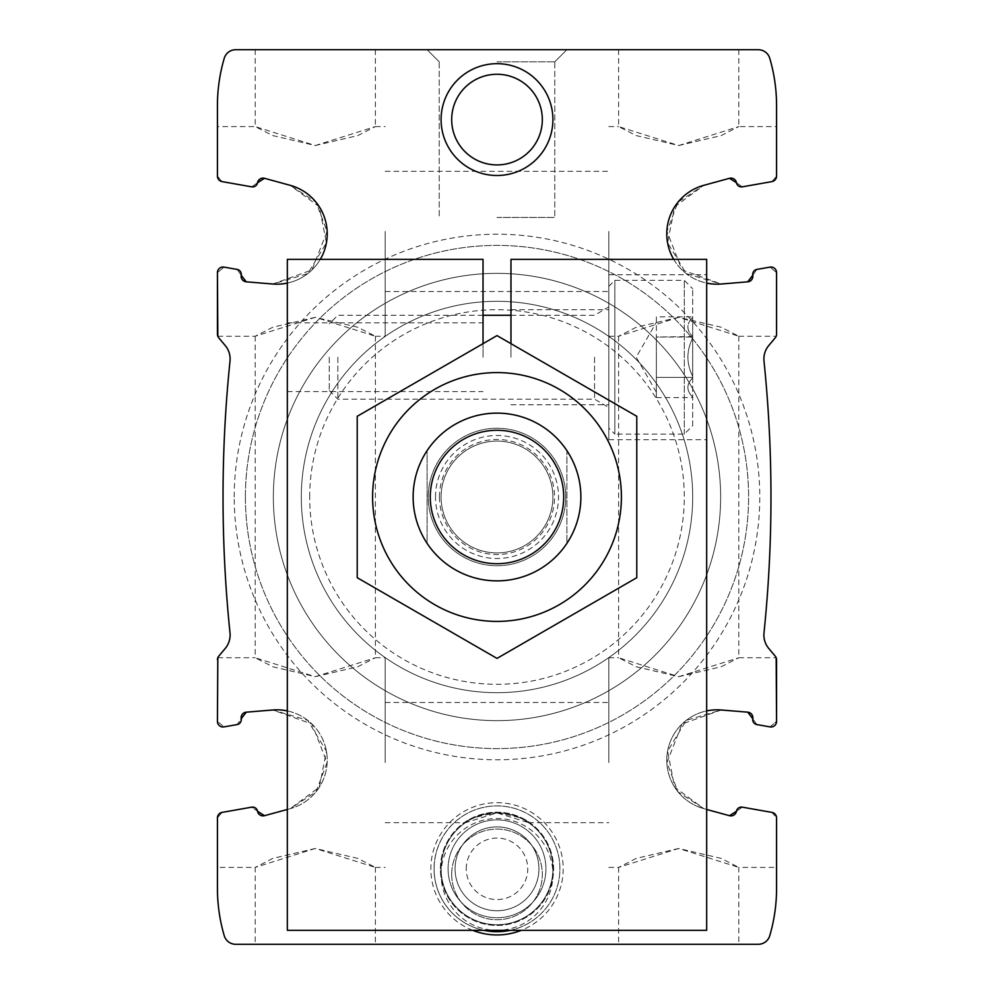 <?xml version="1.0" encoding="UTF-8"?>
<svg xmlns="http://www.w3.org/2000/svg" width="994" height="994" viewBox="0 0 994 994"><rect width="100%" height="100%" fill="white"/><g stroke="black" fill="none" stroke-linecap="round" stroke-linejoin="round"><path stroke-width="0.75" stroke-dasharray="4.97 3.73" d="M678.716 676.69L721.184 666.763L738.815 657.755L678.728 676.69L636.235 666.763L618.616 657.755L678.716 676.69M678.716 317.31L636.247 327.237L618.616 336.245L678.703 317.31L721.197 327.237L738.815 336.245L678.716 317.31M678.716 944.3L618.603 944.3L678.716 944.3M678.716 848.478L636.247 858.406L618.616 867.414L678.703 848.478L721.197 858.406L738.815 867.414L678.716 848.478M315.284 676.69L357.753 666.763L375.384 657.755L315.297 676.69L272.803 666.763L255.185 657.755L315.284 676.69M315.284 317.31L272.816 327.237L255.185 336.245L315.272 317.31L357.765 327.237L375.384 336.245L315.284 317.31M315.284 944.3L375.397 944.3L315.284 944.3M315.284 848.478L272.816 858.406L255.185 867.414L315.272 848.478L357.765 858.406L375.384 867.414L315.284 848.478M251.706 807.165L222.06 812.396A5.591 5.591 0 0 0 217.438 817.9L222.06 812.396L251.706 807.165L257.533 811.253A5.032 5.032 0 0 0 251.706 807.165L257.533 811.253A5.591 5.591 0 0 0 264.516 815.689L290.173 808.681A50.321 50.321 0 0 0 272.766 709.989L311.992 724.054L327.038 762.584L316.055 791.833L290.173 808.681A50.321 50.321 0 0 0 287.328 710.909M287.328 809.464L264.516 815.689L290.173 808.681L319.322 787.223L326.43 751.203L307.718 720.352L272.766 709.989L246.263 712.176A5.591 5.591 0 0 0 241.219 718.737L237.144 724.576A5.032 5.032 0 0 0 241.219 718.737L246.263 712.176L272.766 709.989L246.263 712.176M736.467 811.253L742.294 807.165A5.032 5.032 0 0 0 736.467 811.253L729.484 815.689A5.591 5.591 0 0 0 736.467 811.253L742.294 807.165L771.94 812.396L776.562 817.9A5.591 5.591 0 0 0 771.94 812.396L742.294 807.165M756.856 724.576L770.002 726.887L756.856 724.576L752.781 718.737A5.032 5.032 0 0 0 756.856 724.576L752.781 718.737A5.591 5.591 0 0 0 747.736 712.176L721.234 709.989A50.321 50.321 0 0 0 703.827 808.681L677.933 791.808L666.949 762.584L682.046 724.03L721.234 709.989L686.27 720.364L667.583 751.141L674.665 787.198L703.827 808.681L729.484 815.689L703.827 808.681A50.321 50.321 0 0 1 706.672 710.909M776.177 657.755L776.562 721.383L770.002 726.887A5.591 5.591 0 0 0 776.562 721.383L776.562 659.78A5.591 5.591 0 0 0 775.258 656.189L768.797 648.498A20.961 20.961 0 0 1 764.001 632.867A1327.922 1327.922 0 0 0 764.001 361.133A20.973 20.973 0 0 1 768.797 345.502L775.258 337.811A5.591 5.591 0 0 0 776.562 334.22L776.562 272.617A5.591 5.591 0 0 0 770.002 267.113L776.562 272.617L770.002 267.113L756.856 269.424L770.002 267.113M223.998 267.113L237.144 269.424L223.998 267.113L217.438 272.617L223.998 267.113A5.591 5.591 0 0 0 217.438 272.617L217.438 334.22A5.591 5.591 0 0 0 218.742 337.811L225.203 345.502A20.961 20.961 0 0 1 229.999 361.133A1327.922 1327.922 0 0 0 229.999 632.867A20.973 20.973 0 0 1 225.203 648.498L218.742 656.189A5.591 5.591 0 0 0 217.438 659.78L217.438 721.383A5.591 5.591 0 0 0 223.998 726.887L217.438 721.383L223.998 726.887L237.144 724.576L241.219 718.737M222.06 812.396L217.438 817.9L217.438 888.387A167.737 167.737 0 0 0 224.246 935.702A11.978 11.978 0 0 0 235.74 944.3L758.26 944.3A11.978 11.978 0 0 0 769.754 935.702A167.737 167.737 0 0 0 776.562 888.387L776.562 817.9L771.94 812.396M770.002 726.887L776.562 721.383M441.087 868.818A55.912 55.912 0 0 1 497 812.906A55.912 55.912 0 0 1 552.913 868.818A55.912 55.912 0 0 1 497 924.731A55.912 55.912 0 0 1 441.087 868.818A55.912 55.912 0 0 1 524.956 820.398A55.912 55.912 0 0 1 524.956 917.238A55.912 55.912 0 0 1 441.087 868.818M497 812.906C517.029 816.26 527.566 819.528 528.597 822.684L497.025 812.906L465.403 822.697C466.422 819.528 476.946 816.273 497 812.906M237.144 269.424L241.219 275.263A5.032 5.032 0 0 0 237.144 269.424L241.219 275.263A5.591 5.591 0 0 0 246.263 281.824L272.766 284.011A50.321 50.321 0 0 0 290.173 185.319L316.067 202.192L327.051 231.416L311.954 269.97L272.766 284.011L307.73 273.636L326.417 242.859L319.335 206.802L290.173 185.319L264.516 178.311A5.591 5.591 0 0 0 257.533 182.747L264.516 178.311L290.173 185.319L264.516 178.311M287.328 283.091A50.321 50.321 0 0 0 320.279 259.372M257.533 182.747L251.706 186.835A5.032 5.032 0 0 0 257.533 182.747L251.706 186.835L222.06 181.604L251.706 186.835M742.294 186.835L771.94 181.604L742.294 186.835L736.467 182.747A5.032 5.032 0 0 0 742.294 186.835L736.467 182.747A5.591 5.591 0 0 0 729.484 178.311L703.827 185.319A50.321 50.321 0 0 0 721.234 284.011L682.008 269.946L666.962 231.416L677.945 202.167L703.827 185.319L674.678 206.777L667.57 242.797L686.282 273.648L721.234 284.011L747.736 281.824A5.591 5.591 0 0 0 752.781 275.263L756.856 269.424A5.032 5.032 0 0 0 752.781 275.263L747.736 281.824L721.234 284.011L747.736 281.824M673.721 259.372A50.321 50.321 0 0 0 706.672 283.091M756.856 269.424L752.781 275.263M771.94 181.604L776.562 176.1L771.94 181.604A5.591 5.591 0 0 0 776.562 176.1L776.562 105.612A167.737 167.737 0 0 0 769.754 58.298A11.978 11.978 0 0 0 758.26 49.7L235.74 49.7A11.978 11.978 0 0 0 224.246 58.298A167.737 167.737 0 0 0 217.438 105.612L217.438 176.1A5.591 5.591 0 0 0 222.06 181.604L217.438 176.1L222.06 181.604M217.823 336.245L217.438 272.617M678.716 145.522L721.184 135.594L738.815 126.586L678.728 145.522L636.235 135.594L618.616 126.586L678.716 145.522M678.716 49.7L618.603 49.7L678.716 49.7M315.284 145.522L357.753 135.594L375.384 126.586L315.297 145.522L272.803 135.594L255.185 126.586L315.284 145.522M315.284 49.7L375.397 49.7L315.284 49.7M706.672 809.464L729.484 815.689M441.087 874.409A55.912 55.912 0 0 1 524.956 825.989A55.912 55.912 0 0 1 524.956 922.83A55.912 55.912 0 0 1 441.087 874.409M441.087 119.591A55.912 55.912 0 0 1 524.956 71.17A55.912 55.912 0 0 1 524.956 168.011A55.912 55.912 0 0 1 441.087 119.591M234.211 497A262.789 262.789 0 0 1 628.394 269.424A262.789 262.789 0 0 1 628.394 724.576A262.789 262.789 0 0 1 234.211 497M272.766 284.011L246.263 281.824L272.766 284.011M703.827 185.319L729.484 178.311L703.827 185.319M472.697 930.322A66.126 66.126 0 0 1 488.725 803.202A66.126 66.126 0 0 1 521.303 930.322M413.131 497A83.869 83.869 0 0 1 538.934 424.363A83.869 83.869 0 0 1 538.934 569.637A83.869 83.869 0 0 1 413.131 497A83.869 83.869 0 0 1 538.934 424.363A83.869 83.869 0 0 1 538.934 569.637A83.869 83.869 0 0 1 413.131 497A83.869 83.869 0 0 1 538.934 424.363A83.869 83.869 0 0 1 538.934 569.637A83.869 83.869 0 0 1 413.131 497A83.869 83.869 0 0 0 427.109 543.358L427.109 450.642A83.869 83.869 0 0 1 566.891 450.642L566.891 543.358A83.869 83.869 0 0 1 427.109 543.358L427.109 450.642A83.869 83.869 0 0 0 413.131 497A83.869 83.869 0 0 1 538.934 424.363A83.869 83.869 0 0 1 538.934 569.637A83.869 83.869 0 0 1 413.131 497A83.869 83.869 0 0 1 497 413.131A83.869 83.869 0 0 1 580.869 497A83.869 83.869 0 0 1 497 580.869A83.869 83.869 0 0 1 413.131 497M255.185 49.7L255.185 126.586L217.438 126.586L217.438 176.1M217.438 817.9L217.438 867.414L255.185 867.414L255.185 944.3M217.438 659.78L217.438 721.383M738.815 49.7L738.815 126.586L776.562 126.586L776.562 176.1M776.562 272.617L776.562 334.22M776.562 817.9L776.562 867.414L738.815 867.414L738.815 944.3M497 49.7L566.891 49.7L497 49.7M237.144 724.576L223.998 726.887M273.35 497A223.65 223.65 0 0 1 608.825 303.319A223.65 223.65 0 0 1 608.825 690.681A223.65 223.65 0 0 1 273.35 497A223.65 223.65 0 0 1 608.825 303.319A223.65 223.65 0 0 1 608.825 690.681A223.65 223.65 0 0 1 273.35 497A223.65 223.65 0 0 1 608.825 303.319A223.65 223.65 0 0 1 608.825 690.681A223.65 223.65 0 0 1 273.35 497A223.65 223.65 0 0 1 608.825 303.319A223.65 223.65 0 0 1 608.825 690.681A223.65 223.65 0 0 1 273.35 497M245.394 497A251.606 251.606 0 0 1 622.803 279.103A251.606 251.606 0 0 1 622.803 714.897A251.606 251.606 0 0 1 245.394 497A251.606 251.606 0 0 1 622.803 279.103A251.606 251.606 0 0 1 622.803 714.897A251.606 251.606 0 0 1 245.394 497M301.306 497A195.694 195.694 0 0 1 594.847 327.523A195.694 195.694 0 0 1 594.847 666.477A195.694 195.694 0 0 1 301.306 497A195.694 195.694 0 0 1 594.847 327.523A195.694 195.694 0 0 1 594.847 666.477A195.694 195.694 0 0 1 301.306 497M309.693 497A187.307 187.307 0 0 1 590.647 334.792A187.307 187.307 0 0 1 590.66 659.208A187.307 187.307 0 0 1 309.693 497M497 61.802L554.789 61.802L497 61.802M497 217.438L554.789 217.438L497 217.438M451.686 119.591A45.314 45.314 0 0 1 519.663 80.34A45.314 45.314 0 0 1 519.663 158.841A45.314 45.314 0 0 1 451.686 119.591A45.314 45.314 0 0 1 519.663 80.34A45.314 45.314 0 0 1 519.663 158.841A45.314 45.314 0 0 1 451.686 119.591A45.314 45.314 0 0 1 519.663 80.34A45.314 45.314 0 0 1 519.663 158.841A45.314 45.314 0 0 1 451.686 119.591M451.686 874.409A45.314 45.314 0 0 1 519.663 835.159A45.314 45.314 0 0 1 519.663 913.66A45.314 45.314 0 0 1 451.686 874.409A45.314 45.314 0 0 1 519.663 835.159A45.314 45.314 0 0 1 519.663 913.66A45.314 45.314 0 0 1 451.686 874.409M483.817 930.322A62.895 62.895 0 0 1 492.577 806.072A62.895 62.895 0 0 1 559.274 859.996A62.895 62.895 0 0 1 510.183 930.322M434.105 868.818A62.895 62.895 0 0 1 528.448 814.347A62.895 62.895 0 0 1 528.448 923.289A62.895 62.895 0 0 1 434.105 868.818A62.895 62.895 0 0 0 497 931.713A62.895 62.895 0 0 0 559.895 868.818A62.895 62.895 0 0 0 497 805.91A62.895 62.895 0 0 0 434.105 868.818A62.895 62.895 0 0 1 528.448 814.347A62.895 62.895 0 0 1 528.448 923.289A62.895 62.895 0 0 1 434.105 868.818M385.175 231.416L385.175 336.258L385.175 231.416M608.825 231.416L608.825 336.258L608.825 231.416M385.175 762.584L385.175 657.742L385.175 762.584M608.825 762.584L608.825 657.742L608.825 762.584M448.083 868.818A48.917 48.917 0 0 1 521.465 826.449A48.917 48.917 0 0 1 521.465 911.187A48.917 48.917 0 0 1 448.083 868.818A48.917 48.917 0 0 1 521.465 826.449A48.917 48.917 0 0 1 521.465 911.187A48.917 48.917 0 0 1 448.083 868.818M440.392 868.818A56.608 56.608 0 0 1 525.304 819.789A56.608 56.608 0 0 1 525.304 917.847A56.608 56.608 0 0 1 440.392 868.818A56.608 56.608 0 0 1 497 812.21A56.608 56.608 0 0 1 553.608 868.818A56.608 56.608 0 0 1 497 925.426A56.608 56.608 0 0 1 440.392 868.818M455.066 868.818A41.934 41.934 0 0 1 517.961 832.5A41.934 41.934 0 0 1 517.973 905.136A41.934 41.934 0 0 1 455.066 868.818A41.934 41.934 0 0 1 517.961 832.5A41.934 41.934 0 0 1 517.973 905.136A41.934 41.934 0 0 1 455.066 868.818A41.934 41.934 0 0 0 497 910.752A41.934 41.934 0 0 0 538.934 868.818A41.934 41.934 0 0 0 497 826.884A41.934 41.934 0 0 0 455.066 868.818A41.934 41.934 0 0 1 517.973 832.5A41.934 41.934 0 0 1 517.973 905.136A41.934 41.934 0 0 1 455.066 868.818M566.891 543.358A83.869 83.869 0 0 0 566.891 450.642L566.891 543.358M441.087 497A55.912 55.912 0 0 1 524.956 448.58A55.912 55.912 0 0 1 524.956 545.42A55.912 55.912 0 0 1 441.087 497A55.912 55.912 0 0 1 524.956 448.58A55.912 55.912 0 0 1 524.956 545.42A55.912 55.912 0 0 1 441.087 497A55.912 55.912 0 0 1 524.956 448.58A55.912 55.912 0 0 1 524.956 545.42A55.912 55.912 0 0 1 441.087 497M357.219 416.3L497 335.599L636.781 416.3L636.781 577.7L497 658.401L357.219 577.7L357.219 416.3M621.399 497A124.399 124.399 0 0 0 434.8 389.263A124.399 124.399 0 0 0 434.8 604.737A124.399 124.399 0 0 0 621.399 497M580.869 497A83.869 83.869 0 0 0 455.066 424.363A83.869 83.869 0 0 0 455.066 569.637A83.869 83.869 0 0 0 580.869 497M565.735 497A68.735 68.735 0 0 0 462.632 437.472A68.735 68.735 0 0 0 462.632 556.528A68.735 68.735 0 0 0 565.735 497A68.735 68.735 0 0 0 462.632 437.472A68.735 68.735 0 0 0 462.632 556.528A68.735 68.735 0 0 0 565.735 497M483.022 343.663L483.022 259.372L287.328 259.372L287.328 930.322L706.672 930.322L706.672 259.372L510.978 259.372L510.978 343.663M287.328 357.219L287.328 322.851L287.328 357.219M706.672 357.219L706.672 439.696L706.672 357.219M483.022 414.299A83.869 83.869 0 0 0 426.824 542.923A83.869 83.869 0 0 0 567.176 542.923A83.869 83.869 0 0 0 510.978 414.299A83.869 83.869 0 0 1 567.176 542.923A83.869 83.869 0 0 1 426.824 542.923A83.869 83.869 0 0 1 483.022 414.299M483.022 357.219L483.022 322.851L483.022 357.219M510.978 357.219L510.978 309.693L510.978 357.219M608.825 357.219L608.825 439.696L608.825 357.219M466.248 868.818A30.752 30.752 0 0 1 512.382 842.191A30.752 30.752 0 0 1 512.382 895.445A30.752 30.752 0 0 1 466.248 868.818M692.694 425.718L692.694 288.732L692.694 425.718L684.307 434.105L614.839 434.105L614.839 280.345L614.839 434.105L608.825 428.091L608.825 286.347L608.825 428.091M656.351 316.862L656.351 377.397L656.351 337.041L692.694 337.041L692.694 338.097L692.694 336.519L656.351 337.041L656.351 316.862L692.694 316.862M692.694 336.519L692.694 317.397L692.694 336.519C686.307 330.182 686.307 323.808 692.694 317.397C686.307 323.733 686.307 330.107 692.694 336.519M692.694 338.097L692.694 377.397L692.694 338.097C686.32 350.807 686.32 363.568 692.694 376.341C686.32 363.63 686.32 350.87 692.694 338.097M692.694 377.919L692.694 397.575L692.694 377.919C686.307 384.256 686.307 390.63 692.694 397.041C686.307 390.704 686.307 384.33 692.694 377.919M594.561 357.219L594.561 399.153L594.561 357.219M337.836 357.219L337.836 399.153L337.836 357.219M329.262 357.219L329.262 390.58L329.262 357.219M684.307 434.105L684.307 280.345L684.307 434.105M656.351 397.575L656.351 377.397L692.694 377.397L656.351 377.397L656.351 397.575L692.694 397.575M656.351 357.219L656.351 392.17L656.351 357.219M656.351 392.17L636.172 357.219L656.351 322.28M435.496 497A61.504 61.504 0 0 1 527.752 443.734A61.504 61.504 0 0 1 527.752 550.266A61.504 61.504 0 0 1 435.496 497M439.447 497A57.553 57.553 0 0 1 525.776 447.163A57.553 57.553 0 0 1 525.776 546.837A57.553 57.553 0 0 1 439.447 497M618.603 336.245L618.603 657.755M738.815 336.245L738.815 657.755M618.603 867.414L618.603 944.3M255.185 336.245L255.185 657.755M375.397 336.245L375.397 657.755M375.397 867.414L375.397 944.3M618.603 49.7L618.603 126.586M375.397 49.7L375.397 126.586M554.789 61.802L566.891 49.7L554.789 61.802L554.789 217.438L554.789 61.802M439.211 61.802L427.109 49.7L439.211 61.802L439.211 217.438L439.211 61.802M217.823 336.258L255.185 336.258M375.384 336.258L385.175 336.258M375.384 126.586L385.175 126.586M385.175 291.528L608.825 291.528M385.175 171.316L608.825 171.316M608.825 336.258L618.616 336.258M738.815 336.258L776.177 336.258M608.825 126.586L618.616 126.586M375.384 867.414L385.175 867.414M217.823 657.742L255.185 657.742M375.384 657.742L385.175 657.742M385.175 822.684L465.403 822.684M528.597 822.684L608.825 822.684M385.175 702.472L608.825 702.472M608.825 867.414L618.616 867.414M608.825 657.742L618.616 657.742M738.815 657.742L776.177 657.742M510.978 404.744L608.825 404.744M510.978 309.693L608.825 309.693M608.825 439.696L706.672 439.696M608.825 274.754L706.672 274.754M287.328 391.586L483.022 391.586M287.328 322.851L483.022 322.851M329.262 390.58L337.836 399.153L594.561 399.153L608.825 407.54M510.978 315.284L594.561 315.284L608.825 306.897M483.022 315.284L337.836 315.284L329.262 323.858M608.825 286.347L614.839 280.345L684.307 280.345L692.694 288.732"/><path stroke-width="1.49" d="M287.328 710.909A50.321 50.321 0 0 0 272.766 709.989L246.263 712.176A5.591 5.591 0 0 0 241.219 718.737A5.032 5.032 0 0 1 237.144 724.576L223.998 726.887L237.144 724.576M287.328 809.464L264.516 815.689L257.533 811.253A5.591 5.591 0 0 0 264.516 815.689L257.533 811.253A5.032 5.032 0 0 0 251.706 807.165L222.06 812.396A5.591 5.591 0 0 0 217.438 817.9L217.438 888.387A167.737 167.737 0 0 0 224.246 935.702A11.978 11.978 0 0 0 235.74 944.3L758.26 944.3A11.978 11.978 0 0 0 769.754 935.702A167.737 167.737 0 0 0 776.562 888.387L776.562 817.9A5.591 5.591 0 0 0 771.94 812.396L742.294 807.165A5.032 5.032 0 0 0 736.467 811.253A5.591 5.591 0 0 1 729.484 815.689L736.467 811.253M756.856 724.576L770.002 726.887L756.856 724.576A5.032 5.032 0 0 1 752.781 718.737L747.736 712.176L752.781 718.737A5.591 5.591 0 0 0 747.736 712.176L721.234 709.989A50.321 50.321 0 0 0 706.672 710.909M770.002 726.887A5.591 5.591 0 0 0 776.562 721.383L776.177 657.755M217.438 721.383L217.823 657.755L217.438 721.383A5.591 5.591 0 0 0 223.998 726.887M246.263 712.176L241.219 718.737M287.328 283.091A50.321 50.321 0 0 1 272.766 284.011L246.263 281.824L241.219 275.263A5.591 5.591 0 0 0 246.263 281.824L241.219 275.263A5.032 5.032 0 0 0 237.144 269.424L223.998 267.113A5.591 5.591 0 0 0 217.438 272.617L217.438 334.22A5.591 5.591 0 0 0 218.742 337.811L225.203 345.502A20.961 20.961 0 0 1 229.999 361.133A1327.922 1327.922 0 0 0 229.999 632.867A20.973 20.973 0 0 1 225.203 648.498L218.742 656.189A5.591 5.591 0 0 0 217.438 659.78M776.562 721.383L776.562 659.78A5.591 5.591 0 0 0 775.258 656.189L768.797 648.498A20.961 20.961 0 0 1 764.001 632.867A1327.922 1327.922 0 0 0 764.001 361.133A20.973 20.973 0 0 1 768.797 345.502L775.258 337.811A5.591 5.591 0 0 0 776.562 334.22L776.562 272.617A5.591 5.591 0 0 0 770.002 267.113L756.856 269.424A5.032 5.032 0 0 0 752.781 275.263A5.591 5.591 0 0 1 747.736 281.824L752.781 275.263M320.279 259.372A50.321 50.321 0 0 0 290.173 185.319L264.516 178.311A5.591 5.591 0 0 0 257.533 182.747L264.516 178.311M673.721 259.372A50.321 50.321 0 0 1 703.827 185.319L729.484 178.311L736.467 182.747A5.591 5.591 0 0 0 729.484 178.311L736.467 182.747A5.032 5.032 0 0 0 742.294 186.835L771.94 181.604A5.591 5.591 0 0 0 776.562 176.1L776.562 105.612A167.737 167.737 0 0 0 769.754 58.298A11.978 11.978 0 0 0 758.26 49.7L235.74 49.7A11.978 11.978 0 0 0 224.246 58.298A167.737 167.737 0 0 0 217.438 105.612L217.438 176.1A5.591 5.591 0 0 0 222.06 181.604L251.706 186.835A5.032 5.032 0 0 0 257.533 182.747M706.672 283.091A50.321 50.321 0 0 0 721.234 284.011L747.736 281.824M217.438 272.617L217.823 336.245M776.562 334.22L776.562 272.617M729.484 815.689L706.672 809.464M521.303 930.322A66.126 66.126 0 0 1 472.697 930.322M441.087 119.591A55.912 55.912 0 0 1 524.956 71.17A55.912 55.912 0 0 1 524.956 168.011A55.912 55.912 0 0 1 441.087 119.591M742.294 186.835L771.94 181.604M222.06 181.604L251.706 186.835M217.438 176.1L217.438 126.586M217.438 867.414L217.438 817.9M776.562 176.1L776.562 126.586M776.562 867.414L776.562 817.9M251.706 807.165L222.06 812.396M771.94 812.396L742.294 807.165M770.002 267.113L756.856 269.424M237.144 269.424L223.998 267.113M451.686 119.591A45.314 45.314 0 0 1 519.663 80.34A45.314 45.314 0 0 1 519.663 158.841A45.314 45.314 0 0 1 451.686 119.591M510.183 930.322A62.895 62.895 0 0 1 483.817 930.322M430.278 497A66.722 66.722 0 0 1 530.361 439.224A66.722 66.722 0 0 1 530.361 554.776A66.722 66.722 0 0 1 430.278 497M413.131 497A83.869 83.869 0 0 1 538.934 424.363A83.869 83.869 0 0 1 538.934 569.637A83.869 83.869 0 0 1 413.131 497M372.601 497A124.399 124.399 0 0 1 559.2 389.263A124.399 124.399 0 0 1 559.2 604.737A124.399 124.399 0 0 1 372.601 497M357.219 497L357.219 577.7L497 658.401L636.781 577.7L636.781 416.3L497 335.599L357.219 416.3L357.219 497M483.022 343.663L483.022 259.372L287.328 259.372L287.328 930.322L706.672 930.322L706.672 259.372L510.978 259.372L510.978 343.663M510.978 315.284L483.022 315.284"/></g></svg>
